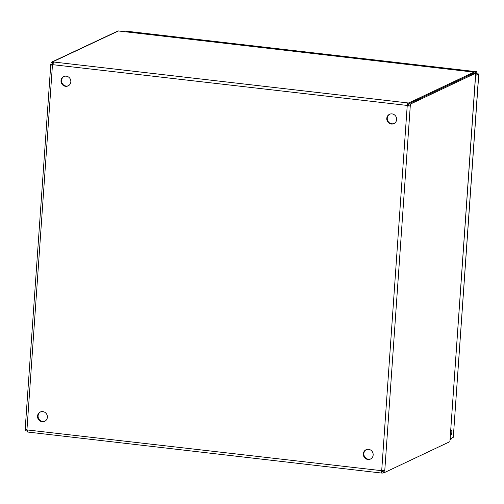 <?xml version="1.0" encoding="UTF-8"?>
<svg xmlns="http://www.w3.org/2000/svg" width="504" height="504" viewBox="0 0 504 504"><rect width="100%" height="100%" fill="white"/><g stroke="black" fill="none" stroke-linecap="round" stroke-linejoin="round"><path stroke-width="0.76" d="M451.559 438.121L451.25 439.041L451.307 438.241M127.052 31.254L476.998 71.776L127.052 31.254M476.677 73.723L476.929 71.801L477.011 73.855L478.706 73.993L453.298 437.296L478.8 73.975L477.042 73.798L475.681 74.441M450.154 439.564L451.25 439.041M476.834 73.193L475.612 74.082M125.779 31.796L126.888 31.273M476.929 71.801L474.296 73.049M450.563 433.679A2.211 0.598 96.6 0 0 450.948 434.889A2.211 0.598 96.6 0 0 451.83 432.401A2.211 0.598 96.6 0 0 451.458 430.504A2.211 0.598 96.6 0 0 450.658 432.274M475.612 75.455L478.706 73.993M453.298 437.296L450.204 438.757M392.049 113.898A5.141 4.876 -115.3 0 0 387.28 121.042A5.141 4.876 -115.3 0 0 396.528 118.169A5.141 4.876 -115.3 0 0 392.049 113.898M368.588 449.329A5.141 4.876 -115.3 0 0 363.825 456.473A5.141 4.876 -115.3 0 0 373.073 453.6A5.141 4.876 -115.3 0 0 368.588 449.329M66.27 76.173A5.141 4.876 -115.3 0 0 61.507 83.317A5.141 4.876 -115.3 0 0 70.749 80.445A5.141 4.876 -115.3 0 0 66.27 76.173M42.815 411.604A5.141 4.876 -115.3 0 0 38.052 418.755A5.141 4.876 -115.3 0 0 47.294 415.882A5.141 4.876 -115.3 0 0 42.815 411.604M53.197 63.517L52.819 63.441L52.939 61.734L53.613 61.904L52.744 64.669A1.644 1.562 64.7 0 1 52.454 64.921C51.03 65.192 50.476 64.991 50.791 64.31L25.2 428.91L26.951 429.629A1.644 1.562 64.7 0 1 27.197 429.937L27.733 432.035L27.059 431.865L27.254 430.114M383.204 471.29L382.939 473.073L381.944 473.054C381.081 473.054 380.898 472.355 381.408 470.95A1.644 1.562 64.7 0 1 381.698 470.704L384.766 470.648L410.269 105.941L407.201 105.998A1.644 1.562 64.7 0 1 406.955 105.689L407.824 102.923L408.826 102.942L408.857 104.58M389.743 114.2A5.141 4.876 -115.3 0 0 394.134 123.48M366.288 449.637A5.141 4.876 -115.3 0 0 370.679 458.911M63.97 76.482A5.141 4.876 -115.3 0 0 68.355 85.756M40.515 411.913A5.141 4.876 -115.3 0 0 44.9 421.186M381.767 471.309L381.692 473.061L27.733 432.035M384.42 470.503L383.248 470.471M52.744 64.669L407.446 105.456L407.824 102.923L53.632 62.005M407.446 105.456A1.644 1.562 -115.3 0 0 407.698 105.764L407.201 105.998L381.698 470.704M381.988 470.629A1.644 1.562 -115.3 0 0 381.906 470.717L27.197 429.937M52.454 64.506L50.791 64.31A1.644 0.447 -83.4 0 0 51.068 62.389L52.731 62.578A1.644 0.447 -83.4 0 1 52.454 64.506L52.429 64.884M27.121 430.926L25.307 430.807A1.644 0.447 -83.4 0 0 25.288 429.024L25.717 429.068M116.588 31.626L51.068 62.389M382.064 471.341L381.906 470.717L382.064 471.341L381.906 470.717L382.064 471.341L383.059 471.36M382.939 473.073L384.394 472.387M475.606 74.214L475.675 73.206L474.012 73.017L408.883 103.818L410.546 104.013A1.644 0.447 96.6 0 1 410.269 105.941L407.698 105.764M410.546 104.013L475.675 73.206M475.6 74.321L449.914 441.63L384.785 472.431A1.644 0.447 96.6 0 0 384.766 470.648M53.613 61.904L53.588 62.25M118.427 30.977L52.939 61.734M473.873 73.08L473.936 72.141L408.826 102.942M473.936 72.141L473.993 73.023M27.04 429.723A1.644 0.447 -83.4 0 1 26.97 431.002M449.99 440.515L475.694 74.245M408.605 105.745A1.644 0.447 96.6 0 0 408.883 103.818M384.785 472.431L383.122 472.242A1.644 0.447 96.6 0 0 383.109 470.478M408.706 104.656L407.704 104.63M476.45 74.082L475.782 74M26.951 429.629L52.454 64.921M118.169 30.946L473.823 72.129M473.93 72.11L118.289 30.927"/></g></svg>
